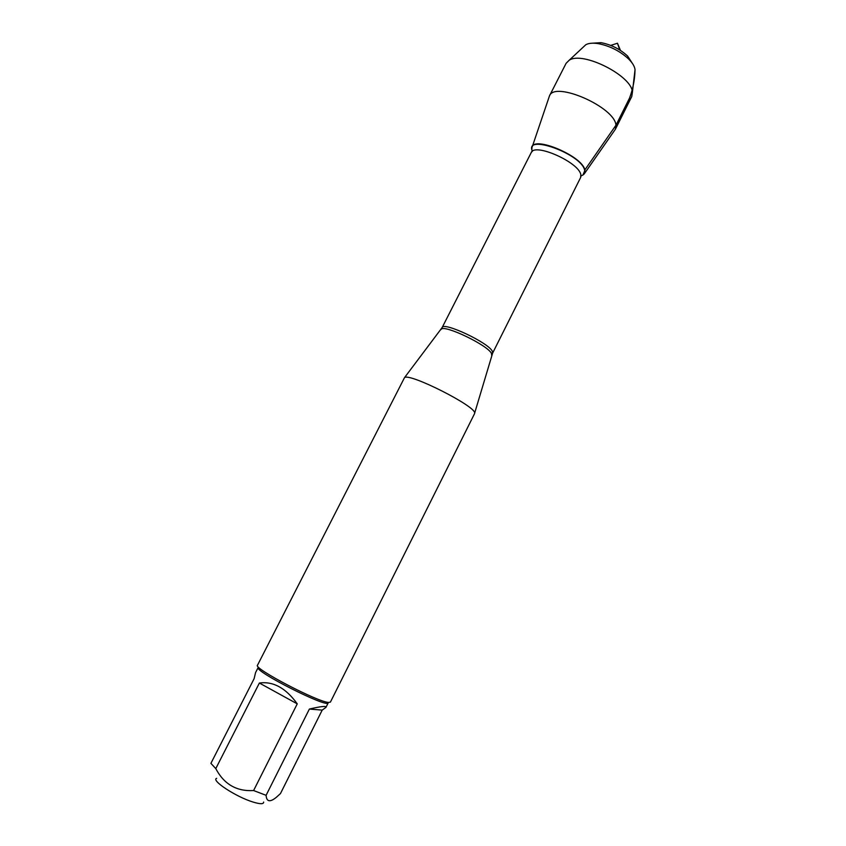 <?xml version="1.0" encoding="UTF-8"?>
<svg xmlns="http://www.w3.org/2000/svg" width="846" height="846" viewBox="0 0 846 846"><rect width="100%" height="100%" fill="white"/><g stroke="black" fill="none" stroke-linecap="round" stroke-linejoin="round"><path stroke-width="1.27" d="M474.564 413.631L474.648 413.134C476.393 406.524 408.766 372.356 404.483 377.686L257.491 665.242C252.912 668.203 317.927 702.243 328.66 702.434L330.426 702.085L474.564 413.631M584.924 170.342C583 155.326 528.38 133.763 531.891 149.203L531.933 147.743C532.62 134.916 583.317 156.394 584.924 170.342L582.947 174.995L584.1 174.096L584.924 170.342M263.635 802.05C263.772 804.229 260.272 804.239 253.134 802.071C236.14 796.974 210.601 780.213 216.671 778.32M322.199 710.111L325.953 707.383C326.535 705.754 321.015 706.315 309.382 709.064L322.199 710.111L280.46 793.58L276.282 797.355C269.948 802.463 266.553 801.786 266.099 795.325L253.599 790.545C236.616 791.549 224.01 784.242 215.783 768.612L210.908 763.356L254.117 678.682L255.566 672.602L258.199 667.462C253.641 671.058 328.026 708.641 328.227 702.836L325.953 707.383M309.382 709.064L266.099 795.325M297.253 703.861C285.863 688.052 273.247 681.104 259.373 683.029L297.253 703.861L253.599 790.545M259.373 683.029L215.783 768.612M532.24 146.834L549.466 95.905C554.564 80.613 615.148 107.209 615.941 125.261L615.412 129.216L584.649 173.314M633.104 64.508L627.647 56.1C620.055 49.1 611.193 44.627 601.062 42.67L591.058 43.273M583.518 46.858L585.781 44.753C588.615 43.167 592.729 42.786 598.143 43.611C609.755 45.864 619.917 50.993 628.62 58.998C632.491 62.879 634.637 66.422 635.039 69.636L634.68 72.703M549.466 95.905L566.101 63.323L569.125 60.299C582.439 50.728 632.216 75.876 632.406 92.267L631.772 96.497L615.412 129.216M584.639 170.226L615.941 125.261L629.53 98.094C632.998 88.862 634.828 79.387 635.039 69.658L632.406 92.267M620.478 50.432L617.464 43.231L610.717 45.398M491.706 355.394L491.484 353.491C488.1 345.454 444.816 324.547 441.221 329.179L440.829 329.697M531.203 152.618L442.13 327.582C443.293 321.417 488.777 342.852 492.351 351.312L492.636 353.099L580.599 177.575L580.832 174.815C579.383 162.474 534.45 142.456 531.203 152.618L531.87 151.73M532.398 151.286C523.769 133.076 582.302 154.279 584.692 170.49C585.221 173.219 583.973 174.995 580.959 175.82M442.13 327.582L404.483 377.686M492.636 353.099L474.648 413.134M580.599 177.575L580.927 176.507M617.464 43.231L619.716 49.946M601.062 42.67L598.143 43.611M627.647 56.1L628.62 58.998M585.781 44.753L569.125 60.299"/></g></svg>

